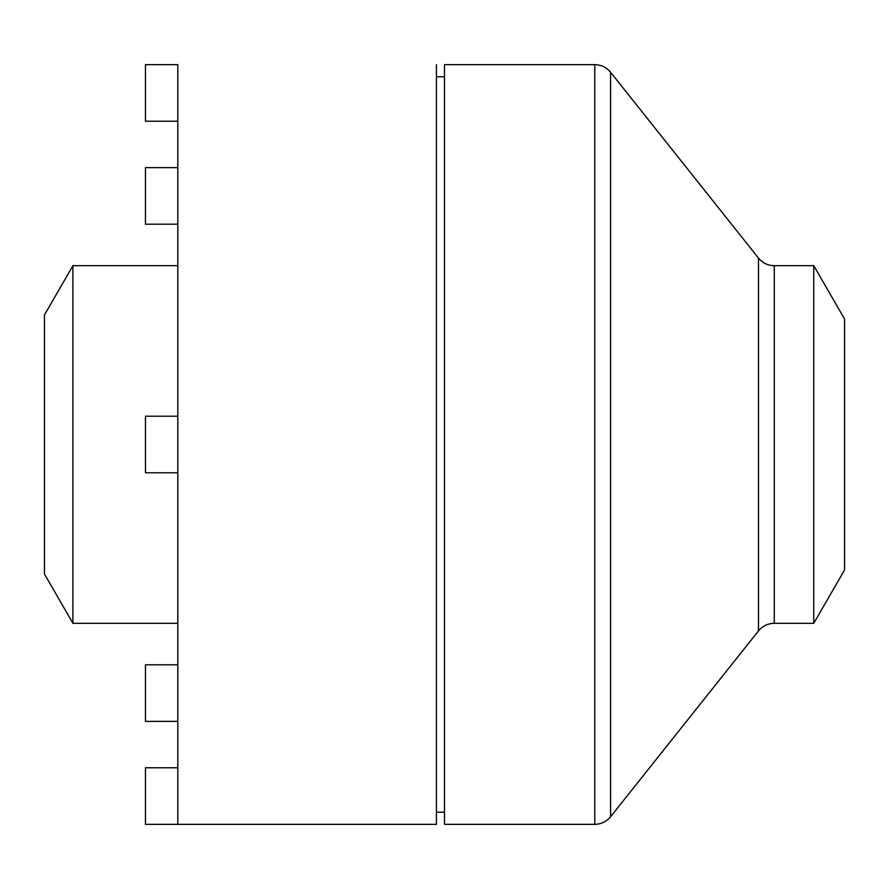 <?xml version="1.0" encoding="UTF-8"?>
<svg xmlns="http://www.w3.org/2000/svg" width="889" height="889" viewBox="0 0 889 889"><rect width="100%" height="100%" fill="white"/><g stroke="black" fill="none" stroke-linecap="round" stroke-linejoin="round"><path stroke-width="1.33" d="M813.757 265.689L813.757 623.311L844.55 569.971L844.55 319.029L813.757 265.689L774.286 265.689L774.286 623.311C767.852 623.445 762.584 625.989 758.473 630.934L758.473 258.066L610.587 72.276C606.476 67.331 601.208 64.797 594.774 64.653L444.5 64.653L444.5 824.347L594.774 824.347L594.774 64.653M177.8 767.774L145.474 767.774L145.474 824.347L177.8 824.347L177.8 64.653L145.474 64.653L145.474 121.226L177.8 121.226M177.8 824.347L436.421 824.347L436.421 64.675L436.421 76.776L444.5 76.776M72.909 623.311L44.45 574.016L44.45 314.984L72.909 265.689L72.909 623.311L177.8 623.311M72.909 265.689L177.8 265.689M177.8 472.781L145.474 472.781L145.474 416.219L177.8 416.219M177.8 224.195L145.474 224.195L145.474 167.621L177.8 167.621M177.8 721.379L145.474 721.379L145.474 664.805L177.8 664.805M758.473 630.934L610.587 816.724L610.587 72.276M444.5 812.224L436.421 812.224M610.587 816.724C606.476 821.669 601.208 824.203 594.774 824.347M758.473 258.066C762.584 263.011 767.852 265.555 774.286 265.689M813.757 623.311L774.286 623.311"/></g></svg>
